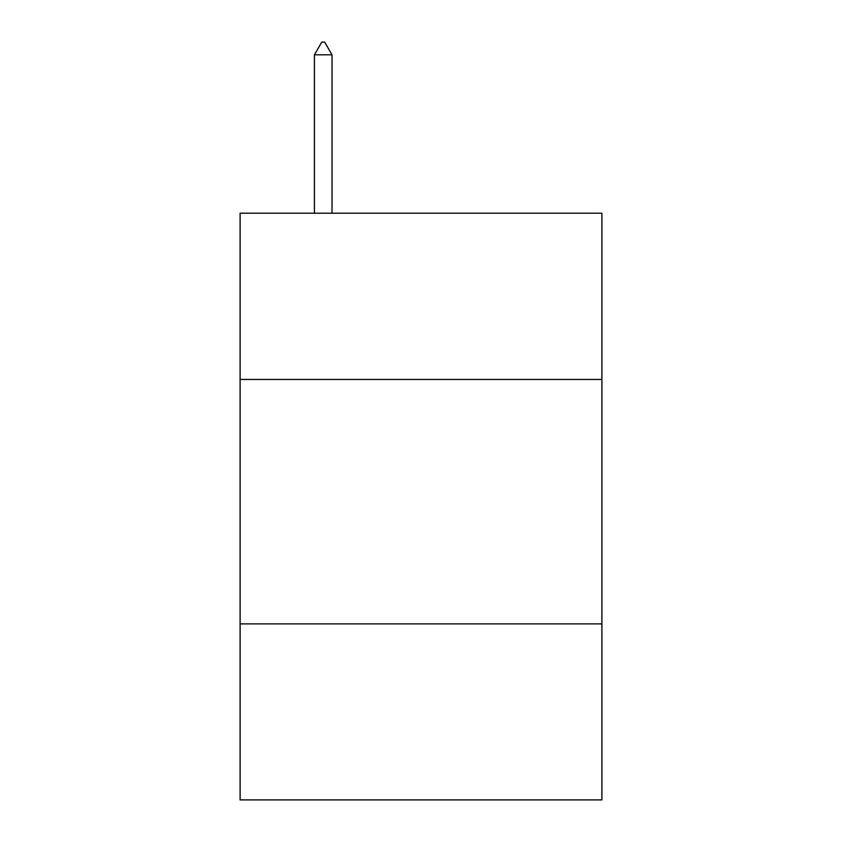 <?xml version="1.0" encoding="UTF-8"?>
<svg xmlns="http://www.w3.org/2000/svg" width="842" height="842" viewBox="0 0 842 842"><rect width="100%" height="100%" fill="white"/><g stroke="black" fill="none" stroke-linecap="round" stroke-linejoin="round"><path stroke-width="1.26" d="M601.893 379.447L601.893 213.215L240.107 213.215L240.107 379.447L601.893 379.447L601.893 799.9L240.107 799.9L240.107 379.447M601.893 623.89L240.107 623.89M332.022 54.814L324.686 42.1L321.749 42.1L314.424 54.814L332.022 54.814L332.022 213.215M314.424 54.814L314.424 213.215"/></g></svg>
